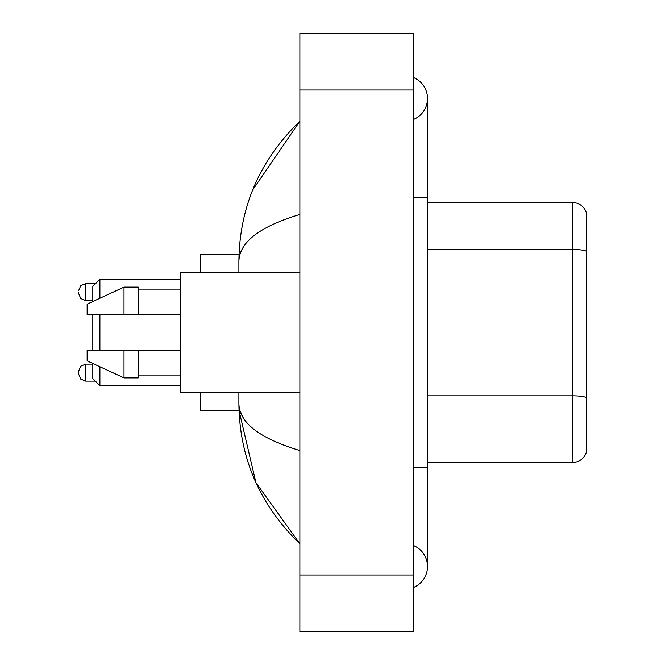 <?xml version="1.0" encoding="UTF-8"?>
<svg xmlns="http://www.w3.org/2000/svg" width="665" height="665" viewBox="0 0 665 665"><rect width="100%" height="100%" fill="white"/><g stroke="black" fill="none" stroke-linecap="round" stroke-linejoin="round"><path stroke-width="1" d="M413.339 467.237L427.52 467.237L427.52 98.487A22.693 22.693 0 0 1 413.339 119.525A22.693 22.693 0 0 0 413.339 77.456A22.693 22.693 0 0 1 427.52 98.487A22.693 22.693 0 0 0 413.339 77.456A22.693 22.693 0 0 1 427.52 98.487M413.339 587.544A22.693 22.693 0 0 0 413.339 545.475A22.693 22.693 0 0 1 413.339 587.544A22.693 22.693 0 0 0 427.52 566.514A22.693 22.693 0 0 1 413.339 587.544M299.882 214.429C259.766 226.524 239.442 242.143 238.893 261.303L238.893 272.226M238.893 392.774L238.893 403.697C239.35 422.79 259.674 438.418 299.882 450.571M299.882 631.75L413.339 631.75L413.339 33.25L299.882 33.25L299.882 631.75M238.893 261.303C239.5 206.765 259.832 160.057 299.882 121.18L252.708 189.907M200.606 392.774L200.606 410.505L239.018 410.505L255.925 482.64L299.882 543.82C259.832 504.943 239.5 458.235 238.893 403.697M243.149 417.595L239.907 410.505M586.364 212.8A14.181 14.181 0 0 0 572.748 202.592A14.181 14.181 0 0 1 586.364 212.8L586.364 452.2A14.181 14.181 0 0 1 572.748 462.408L427.52 462.408M586.364 251.237A14.181 2.461 180 0 0 572.748 249.466L572.748 202.592L427.52 202.592M586.364 251.437L586.364 397.603A14.181 2.461 180 0 0 572.748 395.833L572.748 249.466L427.52 249.466M92.817 314.769L92.817 350.231M92.817 363.481L92.817 378.593L99.908 385.683L180.747 385.683M99.908 314.769L99.908 350.231M99.908 366.756L99.908 385.683M239.018 254.496L200.606 254.496L200.606 272.226M92.817 301.519L92.817 286.407L99.908 279.317L99.908 298.244M299.882 272.226L180.747 272.226L180.747 392.774L299.882 392.774M124.014 314.769L87.14 314.769L87.14 304.138L124.014 287.114L124.014 314.769L180.747 314.769M124.014 287.114L138.204 287.114L138.204 314.769M180.747 350.231L138.204 350.231L138.204 377.886L124.014 377.886L124.014 350.231L87.14 350.231L87.14 360.862L124.014 377.886M87.14 350.231L96.533 350.231M138.204 350.231L124.014 350.231M78.636 372.633L78.636 374.054L78.636 372.633M78.636 292.076L78.636 293.498L78.636 292.076M413.339 197.763L427.52 197.763M299.882 575.017L413.339 575.017M299.882 89.983L413.339 89.983M572.748 462.408L572.748 395.833L427.52 395.833M78.636 371.22L80.748 366.166L85.727 364.129L85.727 381.145L95.369 381.145M95.652 283.573L85.727 283.573L85.727 300.588L80.748 298.552L78.636 293.498M427.52 467.237L427.52 566.514M299.882 121.18L294.944 125.943M299.882 543.82L294.944 539.057M99.908 279.317L180.747 279.317M138.204 289.957L180.747 289.957M138.204 375.043L180.747 375.043M85.727 364.129L92.817 364.129M85.727 381.145L80.748 379.108L78.636 374.054M85.727 300.588L92.817 300.588M85.727 283.573L80.748 285.609L78.636 290.663"/></g></svg>
